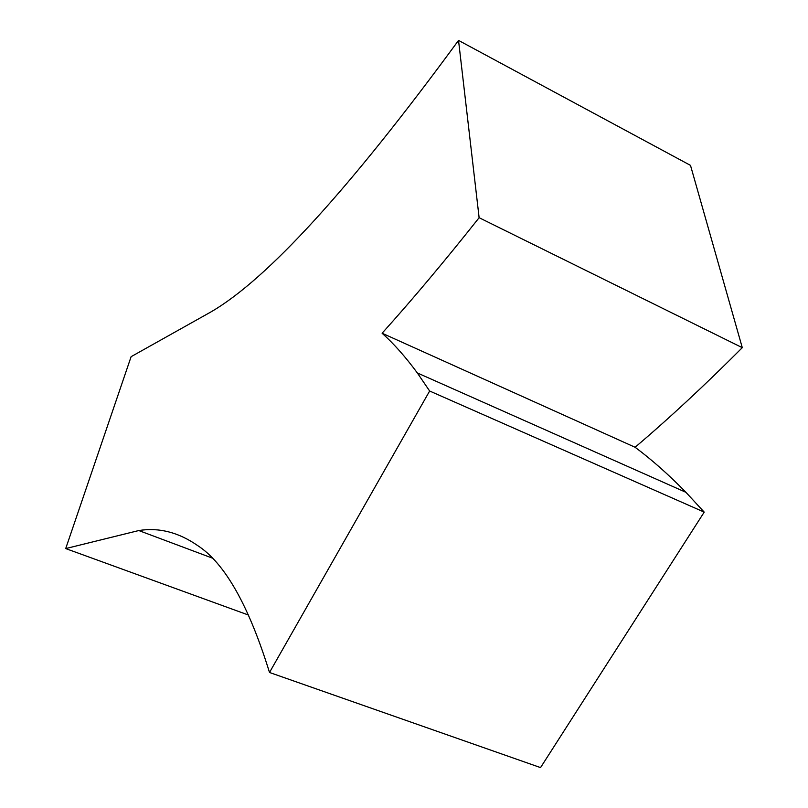 <?xml version="1.0" encoding="UTF-8"?>
<svg xmlns="http://www.w3.org/2000/svg" width="808" height="808" viewBox="0 0 808 808"><rect width="100%" height="100%" fill="white"/><g stroke="black" fill="none" stroke-linecap="round" stroke-linejoin="round"><path stroke-width="1.21" d="M479.124 217.706L742.289 347.672L690.497 165.377L458.53 40.4L479.124 217.706C444.592 261.257 412.252 299.768 382.103 333.229C393.88 343.774 405.616 357.005 417.322 372.942L429.644 391.011L704.212 512.12L540.542 767.6L269.508 672.478C248.743 605.354 224.735 563.014 197.506 545.471C178.457 532.28 158.883 527.311 138.794 530.543L65.711 548.571L131.118 356.671L210.716 312.06C267.084 279.497 349.692 188.951 458.53 40.4M742.289 347.672C704.657 385.396 668.923 418.584 635.088 447.268L382.103 333.229M635.088 447.268C651.773 459.681 668.731 474.7 685.942 492.335L704.212 512.12M429.644 391.011L269.508 672.478M65.711 548.571L248.733 615.14M138.794 530.543L211.787 557.894M685.942 492.335L417.322 372.942"/></g></svg>
